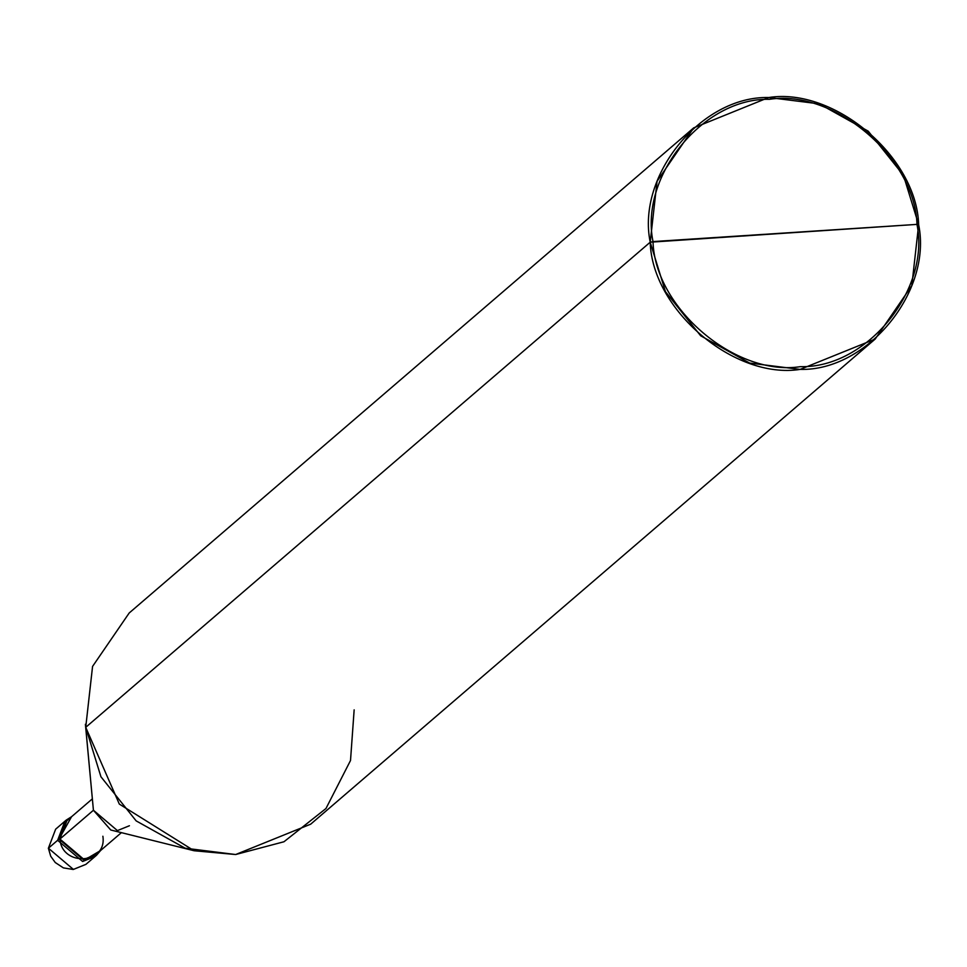 <?xml version="1.0" encoding="UTF-8"?>
<svg xmlns="http://www.w3.org/2000/svg" width="967" height="967" viewBox="0 0 967 967"><rect width="100%" height="100%" fill="white"/><g stroke="black" fill="none" stroke-linecap="round" stroke-linejoin="round"><path stroke-width="1.45" d="M121.395 832.647L95.914 854.538L83.911 859.397L59.918 839.042L59.023 839.102L71.546 816.74L66.276 820.052L59.023 839.102L57.633 840.299L64.886 821.249L57.633 840.299L82.618 861.5L95.129 856.448L82.618 861.5L57.633 840.299L48.423 848.216L73.407 869.418L85.906 864.365L73.407 869.418L48.423 848.216L57.633 840.299L82.618 861.5L95.806 855.831L82.618 861.5L57.633 840.299L59.023 839.102L84.02 860.304L96.519 855.251L100.592 850.525L84.02 860.304L59.023 839.102L59.918 839.042C61.985 867.169 107.301 864.22 102.877 836.25M48.447 848.446L50.719 856.242L55.24 862.516L63.387 867.883L73.202 869.478L85.906 864.365L96.519 855.251M66.276 820.052L55.663 829.166L48.35 848.337M194.089 850.742L110.77 830L93.424 810.249L59.918 839.042L93.424 810.249L85.725 727.329L650.211 242.197C636.431 175.341 701.595 95.769 768.705 97.522C834.412 87.115 916.873 157.065 918.65 224.719L916.97 224.38C915.217 157.863 834.134 89.085 769.527 99.311C703.541 97.582 639.465 175.825 653.015 241.581C639.465 175.825 703.541 97.582 769.527 99.311C834.134 89.085 915.217 157.863 916.97 224.38L653.015 241.581C654.768 308.098 735.851 376.876 800.458 366.65C866.444 368.367 930.52 290.136 916.97 224.38L918.65 224.719C932.43 291.587 867.266 371.147 800.156 369.394C734.461 379.801 652 309.851 650.211 242.197L665.429 291.623L700.652 335.767L749.655 363.072L800.156 369.394L875.183 339.054L911.808 285.628L918.65 224.719L903.432 175.293L868.221 131.161L819.218 103.844L768.705 97.522L693.69 127.874L657.064 181.288L650.211 242.197L916.97 224.38C930.52 290.136 866.444 368.367 800.458 366.65C735.851 376.876 654.768 308.098 653.015 241.581L650.211 242.197L85.725 727.329L119.328 804.085L194.089 850.742L235.67 854.526L283.96 841.761L325.964 808.521L350.513 760.497L354.152 709.851M875.183 339.054L310.685 824.174L235.67 854.526L185.156 848.192L136.154 820.886L100.931 776.755L85.725 727.329L93.424 810.249L117.418 830.605L129.421 825.745M65.587 820.669L70.156 817.937M59.918 839.042L66.88 820.753L92.361 798.851M93.424 810.249L93.34 809.258M93.376 809.766L85.398 724.259L85.725 727.329L92.566 666.42L129.191 612.993L693.69 127.874"/></g></svg>
